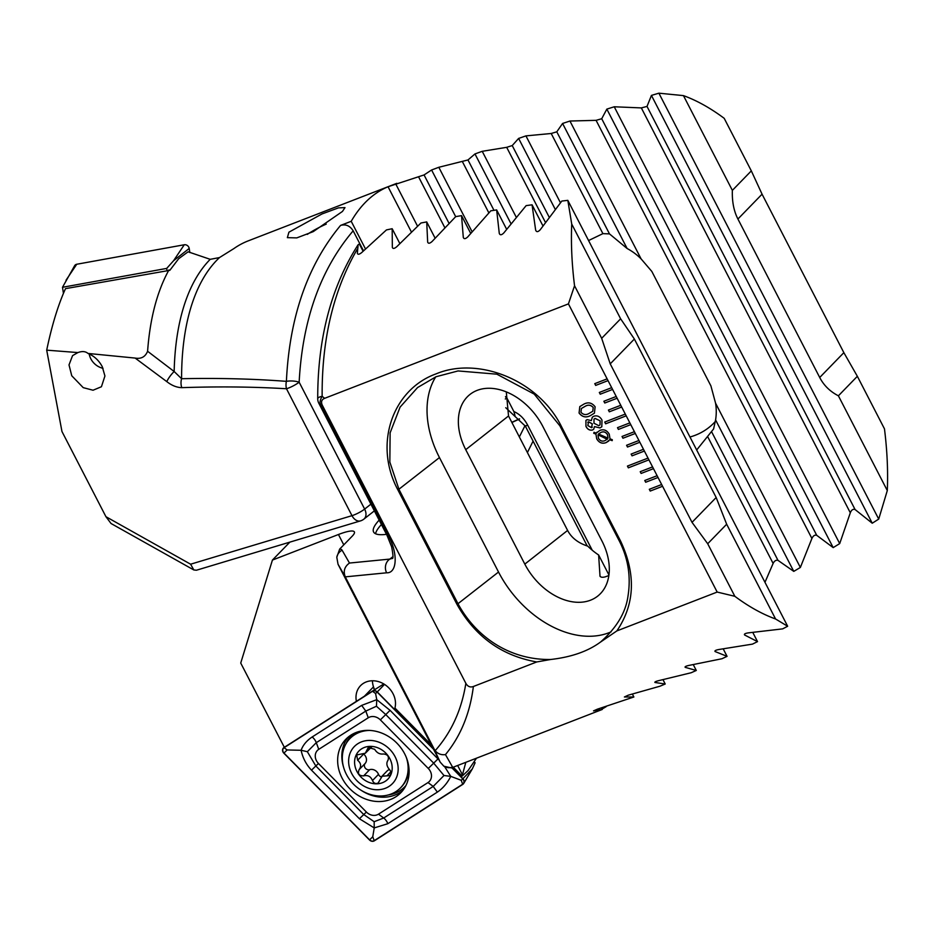 <?xml version="1.0" encoding="UTF-8"?>
<svg xmlns="http://www.w3.org/2000/svg" width="934" height="934" viewBox="0 0 934 934"><rect width="100%" height="100%" fill="white"/><g stroke="black" fill="none" stroke-linecap="round" stroke-linejoin="round"><path stroke-width="1.4" d="M135.138 358.072C141.151 359.146 145.295 356.881 147.595 351.266L174.156 371.51A10.087 2.475 127.4 0 0 166.789 381.609L135.138 358.072L88.006 353.449C85.531 351.312 82.157 351.021 77.884 352.573L46.7 350.157L61.971 431.531L105.939 516.7L111.041 523.507L193.817 569.95L196.432 570.23L360.547 520.868A10.087 6.947 73.3 0 0 361.014 520.693M88.006 353.449C94.1 355.971 98.841 360.361 102.226 366.607L104.935 375.993L101.432 386.734L93.05 390.225L83.219 387.645L71.755 375.772L69.011 364.902L72.548 355.644L77.884 352.573M326.235 224.113A25.23 4.787 -27.3 0 0 307.298 234.387M288.921 232.181L322.02 213.944L338.47 207.862L344.996 207.617L342.451 211.446L313.217 231.644L296.79 237.89L287.368 237.656L288.921 232.181M105.939 516.7L190.606 564.206L351.978 515.661A10.087 6.947 73.3 0 0 360.547 520.868A10.087 10.087 0 0 0 363.875 519.129A10.087 7.063 -128.2 0 0 364.645 509.088L370.915 504.162M210.22 259.325L219.49 257.574A277.491 134.227 68.8 0 0 216.98 260.049A277.491 134.227 68.8 0 0 181.593 378.714C218.591 377.955 253.523 378.842 286.399 381.352C289.447 317.186 307.508 265.209 340.56 225.421C345.732 223.95 349.935 225.736 353.169 230.815C320.467 269.389 302.464 319.848 299.149 382.193A10.087 3.316 -177.5 0 0 286.399 381.352A10.087 6.118 -86.5 0 0 286.481 388.754C253.663 386.781 218.754 386.407 181.768 387.657A10.087 6.41 -91.9 0 1 181.593 378.714L174.156 371.51A280.445 135.652 -111.2 0 1 209.823 259.722A280.445 135.652 -111.2 0 1 210.22 259.325L188.108 251.806L178.651 258.741L169.848 270.311L65.497 288.653C58.083 305.044 51.825 325.546 46.7 350.157M147.595 351.266C150 318.494 157.122 291.373 168.961 269.914M340.56 225.421L351.219 221.3A277.491 134.227 -111.2 0 1 365.101 202.666A277.491 134.227 -111.2 0 1 388.042 186.742L424.059 174.938L431.59 169.988L438.805 167.279L467.981 159.959L474.974 153.935L482.224 151.308L506.683 147.327L512.229 145.564L518.627 138.419L525.935 135.885L551.2 133.492L556.792 131.811L562.583 123.463L569.938 121.035L596.079 120.334L601.718 118.735L606.843 109.115L614.245 106.78L641.331 107.912L647.017 106.418L651.43 95.408L658.89 93.178L683.454 95.618A277.491 134.227 -111.2 0 1 724.189 118.314L751.321 170.875L732.361 190.373C731.987 201.546 733.832 211.084 737.918 219.023L819.713 377.488C823.811 385.415 830.034 391.509 838.393 395.806L887.3 490.56L878.719 519.094L872.239 523.215L855.077 509.532C853.046 508.832 851.458 509.929 850.314 512.789L839.701 543.6L833.175 547.616L816.725 535.31C814.763 534.703 813.164 535.766 811.903 538.486L800.356 567.463L793.772 571.375L777.987 560.353C776.084 559.828 774.461 560.844 773.119 563.436L764.969 582.326M396.822 183.321L248.175 240.89A277.491 134.227 68.8 0 0 233.92 248.561L219.49 257.574M351.219 221.3L365.474 248.923M363.501 250.826L353.169 230.815M505.749 407.714L525.363 426.149L587.206 545.958M514.412 415.7L514.973 415.443L513.887 411.555C519.619 414.077 524.207 418.595 527.652 425.11L592.226 550.208M388.042 186.742L411.392 231.982M505.294 398.993L506.928 398.082L513.887 411.555M395.654 183.776L417.533 226.156M505.504 396.611L506.462 398.456M166.789 381.609C171.728 385.497 176.724 387.517 181.768 387.657M190.606 564.206L193.817 569.95M683.454 95.618L732.361 190.373M838.393 395.806L857.354 376.297L884.475 428.858A277.491 134.227 -111.2 0 1 887.3 490.56M588.572 240.552L602.897 233.64L609.482 233.885L627.123 248.514A55.503 52.748 26.5 0 1 641.086 258.881L651.827 271.432L710.902 385.882L715.572 403.196A55.503 52.748 26.5 0 1 715.584 419.915L713.611 428.928L696.671 449.99M715.537 421.234A55.503 52.748 26.5 0 1 689.957 436.995M474.974 153.935L510.98 223.705M482.224 151.308L516.245 217.213M518.627 138.419L555.24 209.333M525.935 135.885L560.447 202.76M562.583 123.463L627.123 248.514M715.584 419.915L793.772 571.375M569.938 121.035L641.086 258.881M715.572 403.196L800.356 567.463M431.59 169.988L455.675 216.653M438.805 167.279L472.067 231.714M606.843 109.115L833.175 547.616M614.245 106.78L839.701 543.6M651.43 95.408L872.239 523.215M658.89 93.178L878.719 519.094M857.354 376.297L843.857 352.655L762.062 194.179L751.321 170.875M103.032 368.311A16.147 13.8 44.2 0 1 95.42 364.517A16.147 13.8 44.2 0 1 89.174 353.939M431.274 744.888L394.93 708.054A21.19 18.108 -135.8 0 0 387.762 686.887A21.19 18.108 -135.8 0 0 366.198 681.948A21.19 18.108 -135.8 0 0 360.547 685.673A21.19 18.108 -135.8 0 0 356.391 701.329M375.561 533.758A90.82 17.221 152.7 0 1 381.422 524.523M379.146 520.121A90.82 17.221 -27.3 0 0 373.588 531.983A90.82 17.221 -27.3 0 0 386.478 534.33M465.821 762.319L462.096 776.131L453.27 767.188M476.492 758.186L468.086 770.538L462.096 776.131M609.318 411.824L621.67 407.037L620.76 405.274L608.408 410.061L609.318 411.824L621.659 407.014M620.76 405.274L616.218 396.471L603.866 401.258L604.777 403.021L617.129 398.234L604.777 403.021M616.218 396.471L611.677 387.668L599.324 392.455L600.223 394.206L612.576 389.431L600.223 394.206M611.677 387.668L607.123 378.865L594.771 383.652L595.682 385.403L608.034 380.628L595.682 385.403M607.123 378.865L568.432 303.889L574.55 285.757A277.491 134.227 -111.2 0 1 571.725 224.055L567.825 200.355L561.836 201.055L540.226 229.764C537.996 232.111 536.466 232.227 535.649 230.114L532.065 204.815L526.146 205.62L503.811 232.94C501.546 235.193 500.029 235.345 499.281 233.395L496.643 209.917L490.77 210.827L467.782 236.874C465.482 239.022 463.988 239.209 463.299 237.411L461.536 215.626L455.71 216.63L432.103 241.474C429.768 243.552 428.286 243.762 427.667 242.104L426.71 221.907L420.942 223.004L396.752 246.728C394.382 248.713 392.922 248.946 392.35 247.417L392.175 228.725L386.454 229.916L361.703 252.565C359.31 254.48 357.862 254.737 357.348 253.336L358.142 244.685L359.345 244.007L363.081 251.234M473.375 686.502C469.977 713.424 460.672 736.12 445.46 754.602L452.57 767.094L451.32 767.9A277.491 134.227 68.8 0 0 453.2 767.211L602.255 709.466L593.51 710.891L597.386 709.175L633.871 696.997L624.391 696.974L628.22 695.2L660.011 686.198L665.218 684.003L654.967 682.485C654.477 682.007 655.738 681.388 658.762 680.629L691.137 672.749L696.285 670.46L685.206 667.355C684.634 666.736 685.895 666.094 688.965 665.417L721.959 658.739L727.061 656.345L715.105 651.547C714.452 650.788 715.689 650.111 718.818 649.515L752.465 644.121L757.521 641.623L744.631 635.003C743.873 634.093 745.087 633.38 748.286 632.878L782.657 628.874L787.654 626.259L775.57 618.985A277.491 134.227 -111.2 0 1 734.836 596.301L717.172 592.063L616.849 630.917C634.91 604.251 636.147 574.317 620.596 541.09L561.509 426.64C538.544 379.94 478.045 356.193 436.155 373.845C392.922 389.256 373.098 443.825 397.942 490L457.018 604.461C475.184 636.626 501.756 655.785 536.758 661.949L473.375 686.502C470.222 687.622 467.712 686.572 465.856 683.349L322.335 405.286C320.806 401.935 321.576 399.612 324.635 398.328L568.432 303.889M717.172 592.063L661.657 484.512L649.305 489.299L650.216 491.062L662.568 486.275L650.216 491.062M661.657 484.512L657.116 475.71L644.764 480.496L645.674 482.248L658.026 477.472L645.674 482.248L644.81 480.473M657.116 475.71L652.574 466.907L640.222 471.693L641.121 473.445L653.473 468.658L641.121 473.445L640.269 471.67M652.574 466.907L648.021 458.104L627.438 466.078L628.349 467.841L648.932 459.855M648.021 458.104L643.479 449.289L631.127 454.076L632.038 455.839L644.39 451.052L632.038 455.839M643.479 449.289L638.938 440.486L626.586 445.273L627.496 447.036L639.848 442.249L627.496 447.036M638.938 440.486L634.396 431.683L622.044 436.47L622.943 438.233L635.307 433.446L622.943 438.233M634.396 431.683L629.843 422.88L617.491 427.667L618.401 429.43L630.754 424.643L618.401 429.43L617.537 427.644M629.843 422.88L625.301 414.077L604.718 422.051L605.629 423.814L626.212 415.84M625.301 414.077L621.67 407.037M601.998 420.125L601.8 426.768L599.967 427.924L594.468 426.616L593.72 429.22L592.471 430.025C589.611 430.562 587.439 429.336 585.945 426.336L585.922 420.405L587.101 419.635L591.362 420.592L592.308 417.194L593.907 416.19C597.375 415.233 600.072 416.541 601.998 420.125M610.019 438.828L612.295 439.704L612.214 440.638L609.645 439.809L606.131 442.611C602.22 444.059 599.079 442.798 596.698 438.828L595.927 434.053L593.744 433.306L594.001 432.325L596.289 433.119L599.85 430.411C603.726 428.951 606.855 430.189 609.225 434.123L610.019 438.828M584.077 404.013C588.362 401.865 592.039 402.787 595.121 406.804L594.433 413.155L590.136 415.758C585.851 417.918 582.162 417.008 579.068 413.015L579.792 406.594L584.077 404.013M284.333 747.305L240.727 663.058L272.424 560.073L338.435 534.505L343.782 544.861M606.318 706.536A277.491 134.227 -111.2 0 1 602.033 709.034M616.849 630.917L600.422 642.137M620.596 541.09L618.962 540.284C628.092 557.913 631.104 576.5 627.998 596.044C625.815 612.389 616.673 627.718 600.562 642.02C587.988 651.313 571.363 657.127 550.698 659.486L536.758 661.949M289.879 542.129L272.424 560.073M322.335 405.286L320.082 403.546L388.264 535.637C398.141 552.975 397.254 573.418 386.641 572.799L345.276 576.862L434.182 749.103L440.147 762.074L338.038 564.253L336.789 557.259L339.672 549.087L352.188 536.209A30.273 5.744 -27.3 0 0 354.371 531.901A30.273 5.744 -27.3 0 0 338.435 534.505M386.641 572.799A10.087 8.943 -95.6 0 1 389.817 559.092L392.49 558.345M602.255 709.466L601.484 707.995M440.147 762.074L443.848 766.195L451.32 767.9M452.57 767.094A10.087 10.076 163.8 0 1 443.848 766.195M445.46 754.602C441.28 755.162 437.859 753.855 435.174 750.679C451.402 732.314 461.629 709.875 465.856 683.349M434.182 749.103L435.174 750.679M338.038 564.253L345.276 576.862C343.093 571.234 344.494 566.634 349.479 563.05L389.817 559.092L392.887 556.676M734.836 596.301L707.703 543.74L726.664 524.231L716.168 497.507L634.373 339.03L620.631 318.809L571.725 224.055M775.57 618.985L726.664 524.231M357.313 249.109C333.45 290.322 321.728 339.392 322.148 396.32L324.635 398.328M601.916 540.926L542.841 426.464A55.503 38.854 -128.2 0 0 469.954 394.463A55.503 38.854 -128.2 0 0 465.739 449.663L524.815 564.113A55.503 38.854 -128.2 0 0 597.69 596.125A55.503 38.854 -128.2 0 0 601.916 540.926M506.298 391.895L508.528 415.98L567.603 530.43C571.468 537.797 578.169 543.028 587.719 546.121A55.503 38.854 -128.2 0 0 598.624 554.983L600.013 576.266M600.34 576.652L599.92 575.846C600.445 577.294 602.208 577.632 605.209 576.873L608.851 575.542M618.95 540.296L559.886 425.834L534.236 394.125L496.876 374.184L458.069 370.938L436.038 376.741L417.568 387.552L400.067 407.142L390.12 432.839L389.84 462.073L398.993 489.428L458.069 603.878C476.247 637.268 510.011 660.128 550.698 659.486M322.148 396.32A10.087 2.86 179.5 0 0 317.712 398.725A10.087 10.087 0 0 0 318.833 403.266A10.087 1.915 152.7 0 0 320.082 403.546A10.087 5.978 -52.5 0 1 322.148 396.32M435.723 376.881A93.342 65.357 -128.2 0 0 439.459 457.567L498.522 572.028A93.342 65.357 -128.2 0 0 611.128 631.839M665.218 684.003L663.023 679.73M608.933 574.947L598.624 554.983M435.092 238.135L426.71 221.907M696.285 670.46L693.308 664.693M470.689 233.36L461.536 215.626M727.061 656.345L723.255 648.967M506.625 229.25L496.643 209.917M633.871 696.997L632.411 694.16M399.822 243.529L392.175 228.725M757.521 641.623L752.827 632.516M542.946 225.888L532.065 204.815M787.654 626.259L567.825 200.355M620.631 318.809L601.671 338.306L574.55 285.757M601.671 338.306L610.229 363.875L692.024 522.351L707.703 543.74M374.464 689.817A21.19 18.108 44.2 0 1 373.343 687.027L364.388 696.239M372.444 680.781A21.19 18.108 -135.8 0 0 374.639 689.712M612.214 440.591L609.645 439.809M608.84 440.93L606.131 442.611M606.166 442.564C602.255 444.024 599.114 442.763 596.744 438.793L596.698 438.828M596.744 438.793L595.927 434.053M595.974 434.018L593.744 433.306M593.779 433.271L594.024 432.337M597.083 432.092L596.289 433.119M607.252 439.307L598.052 434.835L598.437 438.256C600.153 441 602.36 441.77 605.08 440.579L607.497 439.003L598.017 434.87M607.567 434.73L607.532 434.765C605.862 432.068 603.691 431.286 601.017 432.395L598.472 433.983L607.999 438.151L607.567 434.73C605.897 432.033 603.726 431.251 601.052 432.36L598.507 433.948M607.999 438.151L607.532 434.765M601.823 426.745L599.967 427.924M600.013 427.889L594.468 426.616M593.744 429.208L592.471 430.025M592.506 429.99C589.646 430.527 587.474 429.301 585.98 426.301L585.933 420.382M592.331 417.171L591.362 420.592M591.572 427.632L592.308 423.826L588.537 421.771L587.79 422.238M592.284 427.188L591.537 427.679L592.273 423.861L588.502 421.806L587.755 422.285M600.13 420.814L595.051 418.455L594.012 419.109L593.966 423.23L598.787 425.682L600.013 424.888L600.13 420.814L595.086 418.42L594.036 419.086M600.013 424.888L600.095 420.849M588.537 421.771L587.836 425.589L591.537 427.679M594.456 413.143L590.136 415.758M590.171 415.723C585.887 417.883 582.209 416.973 579.115 412.98L579.068 413.015M579.115 412.98L579.816 406.582M592.786 411.299L593.253 407.481C590.907 404.924 588.245 404.504 585.279 406.232L581.392 408.497L580.96 412.268C583.33 414.824 585.992 415.233 588.969 413.493L592.786 411.299L593.207 407.516C590.86 404.959 588.21 404.539 585.244 406.278L581.392 408.497M604.765 422.04L605.629 423.814L626.2 415.817M627.485 466.054L628.384 467.794L648.92 459.843M622.091 436.458L622.99 438.198M626.632 445.261L627.531 447.001M631.174 454.064L632.073 455.804M649.352 489.276L650.251 491.015M594.818 383.629L595.717 385.368M599.371 392.432L600.27 394.171M603.913 401.235L604.812 402.974M608.454 410.038L609.353 411.777M378.107 783.042L382.181 776.224L389.63 775.629C391.451 773.936 391.416 771.928 389.525 769.593C386.606 766.219 386.104 763.078 388.03 760.183C389.174 756.493 387.668 754.415 383.489 753.971C379.823 754.485 376.881 752.921 374.662 749.29L368.265 747.48L365.334 753.224L356.695 754.941L357.617 760.241C361.026 763.125 361.516 766.254 359.111 769.651C357.512 773.807 359.03 775.874 363.653 775.862C367.809 774.846 370.74 776.411 372.479 780.555C373.752 783.287 375.62 784.116 378.107 783.042L378.644 782.599M388.988 786.44A26.584 22.708 -135.8 0 0 392.642 752.734A26.584 22.708 -135.8 0 0 357.792 743.733A26.584 22.708 -135.8 0 0 354.149 777.438A26.584 22.708 -135.8 0 0 388.988 786.44M369.829 730.435A35.317 30.18 -135.8 0 0 354.5 734.836A35.317 30.18 -135.8 0 0 349.9 738.596A35.317 30.18 -135.8 0 0 351.803 782.33A35.317 30.18 -135.8 0 0 395.946 791.577A35.317 30.18 -135.8 0 0 400.546 787.829A35.317 30.18 -135.8 0 0 406.36 757.556M400.546 787.829L401.281 787.07A35.317 30.18 -135.8 0 0 408.87 767.339M362.742 730.75A35.317 30.18 -135.8 0 0 355.224 734.089A35.317 30.18 -135.8 0 0 350.624 737.837L349.9 738.596M361.551 748.881A20.186 17.244 -135.8 0 0 358.773 774.461A20.186 17.244 -135.8 0 0 385.24 781.303A20.186 17.244 -135.8 0 0 388.007 755.711A20.186 17.244 -135.8 0 0 361.551 748.881M371.755 746.815L365.369 753.201M389.49 769.569A6.958 5.943 -135.8 0 0 387.108 770.959L381.259 776.983A3.981 3.397 44.2 0 1 378.503 774.356A6.958 5.943 -135.8 0 0 369.677 769.663A3.981 3.397 44.2 0 1 365.194 767.981A3.981 3.397 44.2 0 1 365.136 763.452A6.958 5.943 -135.8 0 0 363.641 754.042A3.981 3.397 44.2 0 1 363.571 753.983M63.442 293.369L62.496 287.287L74.638 265.688A4.04 3.444 44.2 0 1 76.74 264.252L184.267 244.766A4.04 3.444 44.2 0 1 189.205 248.456L189.847 252.565M62.496 287.287L166.707 268.408L173.584 260.703L189.205 248.456M166.707 268.408L166.988 270.265M350.939 735.116A38.341 32.76 -135.8 0 0 345.884 739.238A38.341 32.76 -135.8 0 0 347.927 786.685A38.341 32.76 -135.8 0 0 395.818 796.807A38.341 32.76 -135.8 0 0 400.873 792.686A38.341 32.76 -135.8 0 0 398.83 745.239A38.341 32.76 -135.8 0 0 350.939 735.116M366.397 812.043A10.087 8.628 -135.8 0 0 378.492 814.156L428.006 782.564A10.087 8.628 -135.8 0 0 428.274 768.449L380.348 719.869A10.087 8.628 -135.8 0 0 368.265 717.767L318.751 749.348A10.087 8.628 -135.8 0 0 318.471 763.475L366.397 812.043L363.746 814.541L374.16 821.71L383.699 818.021L378.492 814.156M433.201 748.636L377.266 691.942A4.04 3.444 -135.8 0 0 372.444 691.09L283.959 747.539A4.04 3.444 -135.8 0 0 283.854 753.189L369.49 839.97A4.04 3.444 -135.8 0 0 374.324 840.822L462.785 784.385A4.04 3.444 -135.8 0 0 463.743 783.393A4.04 3.444 -135.8 0 0 462.902 778.734L451.986 767.666M372.444 691.09A4.04 3.444 -135.8 0 0 372.433 691.102L383.781 683.945L372.444 691.09M474.157 761.805L475.114 762.774L472.324 768.892L462.902 778.734M433.469 749.15L377.138 692.071A3.829 3.281 -135.8 0 0 372.549 691.265L284.088 747.702A3.829 3.281 -135.8 0 0 283.983 753.073L369.607 839.853A3.829 3.281 -135.8 0 0 374.207 840.658L462.669 784.221A3.829 3.281 -135.8 0 0 462.774 778.851L451.799 767.736M444.654 766.686L450.772 776.364C447.374 783.112 442.903 788.354 437.346 792.114L387.832 823.695L374.219 827.921L359.427 818.744L311.501 770.176C306.2 764.537 302.733 757.906 301.11 750.282L287.123 749.955L284.088 747.702M387.832 823.695A7.063 3.596 -122.5 0 0 383.699 818.021L433.213 786.428L443.989 775.512L433.668 763.125L385.742 714.557L376.449 706.244L365.801 711.078L316.287 742.67L307.344 751.695L301.11 750.282C302.978 745.099 306.656 740.662 312.154 736.984L361.668 705.392L376.752 699.659L375.596 693.53L372.549 691.265M374.16 821.71L374.219 827.921L372.759 836.747L369.607 839.853M443.989 775.512L450.772 776.364L461.233 780.31L462.669 784.221M376.449 706.244L376.752 699.659L390.073 710.354L439.108 760.066M307.344 751.695L315.82 765.973L318.471 763.475M353.986 514.961A10.087 1.915 -27.3 0 0 364.645 509.088L299.149 382.193A10.087 1.915 -27.3 0 1 286.481 388.754L351.978 515.661A10.087 1.915 -27.3 0 0 353.986 514.961M527.652 425.11L525.363 426.149M418.584 176.853L444.817 227.674M467.981 159.959L493.981 210.325M506.683 147.327L545.433 222.409M512.229 145.564L549.215 217.237M551.2 133.492L602.897 233.64M707.797 436.878L773.119 563.436M556.792 131.811L609.482 233.885M711.661 431.858L777.987 560.353M596.079 120.334L811.903 538.486M424.059 174.938L449.021 223.319M462.482 161.792L488.844 212.87M601.718 118.735L816.725 535.31M641.331 107.912L850.314 512.789M647.017 106.418L855.077 509.532M737.918 219.023L762.062 194.179M819.713 377.488L843.857 352.655M457.648 765.483L462.482 774.846M519.362 436.96L525.048 425.542M519.619 418.969L511.89 422.495M339.672 549.087A40.36 7.647 152.7 0 1 342.101 550.196L349.479 563.05M533.092 441.117L527.406 452.546M336.789 557.259A10.087 9.912 -29.9 0 1 342.101 550.196M567.603 530.43L524.815 564.113M508.528 415.98L465.739 449.663M457.018 604.461L498.522 572.028M397.942 490L439.459 457.567M561.509 426.64L559.886 425.834M388.264 535.637A10.087 1.915 152.7 0 1 387.015 535.357L318.833 403.266M716.168 497.507L692.024 522.351M634.373 339.03L610.229 363.875M390.832 771.823L386.945 775.827M378.503 774.356L372.479 780.555M369.677 769.663L363.653 775.862M365.136 763.452L359.111 769.651M363.641 754.042L357.617 760.241M370.121 746.64L367.529 749.301M66.045 280.188L76.74 264.252M173.584 260.703L184.267 244.766M388.229 794.962A37.021 31.628 -135.8 0 0 399.927 790.713A37.021 31.628 -135.8 0 0 405.951 785.482M348.102 737.183A38.341 32.76 -135.8 0 0 343.502 766.966M360.898 790.129A38.341 32.76 -135.8 0 0 400.021 792.476A38.341 32.76 -135.8 0 0 402.858 790.409M352.935 733.949A37.021 31.628 -135.8 0 0 346.187 743.441M384.504 684.389L377.266 691.942M287.123 749.955L283.983 753.073M372.759 836.747L374.207 840.658M461.233 780.31L462.774 778.851M375.596 693.53L377.138 692.071M311.501 770.176L315.82 765.973L363.746 814.541L359.427 818.744M312.154 736.984A7.063 3.596 -122.5 0 1 316.287 742.67L318.751 749.348M361.668 705.392L365.801 711.078L368.265 717.767M390.073 710.354L380.348 719.869M437.999 758.922L428.274 768.449M437.346 792.114L433.213 786.428L428.006 782.564M374.371 510.863L363.875 519.129M358.142 244.685C331.138 286.936 317.665 338.283 317.712 398.725M387.015 535.357L391.65 546.834C393.109 554.598 393.366 558.485 392.432 558.485M519.456 418.841L511.809 422.32M472.324 768.892L463.743 783.393"/></g></svg>

